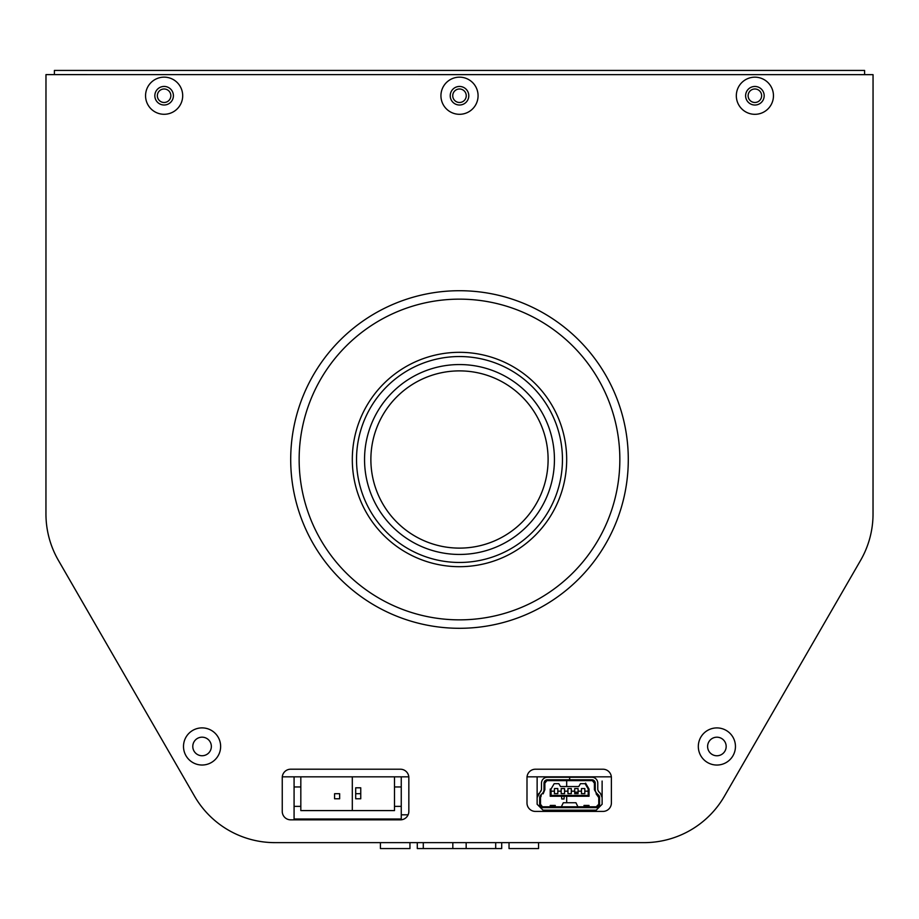 <?xml version="1.0" encoding="UTF-8"?>
<svg xmlns="http://www.w3.org/2000/svg" width="919" height="919" viewBox="0 0 919 919"><rect width="100%" height="100%" fill="white"/><g stroke="black" fill="none" stroke-linecap="round" stroke-linejoin="round"><path stroke-width="1.38" d="M417.295 842.631L417.295 848.57L423.291 848.57L423.291 842.631M452.826 842.643L452.826 848.57L466.163 848.57L466.163 842.643M495.697 842.643L495.697 848.57L501.694 848.57L501.694 842.643M394.504 786.963L394.504 776.831L300.823 776.831L300.823 810.592L394.504 810.592L394.504 786.963L401.258 786.963L401.258 776.831L394.504 776.831M401.258 786.963L401.258 806.365L394.504 806.365M300.823 776.831L294.08 776.831L294.08 819.024L401.258 819.024L401.258 806.365M300.823 786.963L294.08 786.963M300.823 806.365L294.08 806.365M360.753 793.706L355.687 793.706L355.687 798.772L360.753 798.772L360.753 787.801L355.687 787.801L355.687 793.706M334.585 798.772L339.651 798.772L339.651 793.706L334.585 793.706L334.585 798.772M547.391 779.783L544.864 783.16L544.864 789.674L543.152 793.832L544.864 789.674L544.864 783.16A2.527 2.527 0 0 1 547.391 780.633L591.87 780.633A2.527 2.527 0 0 1 594.398 783.16L594.398 789.674L598.751 797.52L598.751 804.263A2.527 2.527 0 0 1 596.213 806.79L598.751 804.263L598.751 797.543L596.109 793.832L596.707 793.235A5.066 5.066 0 0 1 595.248 789.674L595.248 783.16L594.398 783.16L591.87 779.783L547.391 779.783A3.377 3.377 0 0 0 544.014 783.16L544.014 789.674A5.066 5.066 0 0 1 542.555 793.235L540.648 795.165A3.377 3.377 0 0 0 539.671 797.543L539.671 804.263A3.377 3.377 0 0 0 543.049 807.64L596.213 807.64L596.213 806.79L543.049 806.79A2.527 2.527 0 0 1 540.51 804.263L543.049 807.64M544.864 783.16L546.839 780.69L544.864 783.16M594.398 783.16L592.422 780.69L594.398 783.16M547.391 780.633L591.87 780.633M598.51 791.454L600.417 793.384L602.117 797.543L602.117 804.263L596.213 810.167L543.049 810.167L537.133 804.263L537.133 797.543L541.486 789.674L541.486 783.16A5.905 5.905 0 0 1 547.391 777.256L591.87 777.256A5.905 5.905 0 0 1 597.775 783.16L597.775 789.674L598.51 791.454L597.775 789.674M602.117 804.263L602.117 781.047L602.117 797.531L600.417 793.384M537.133 804.263L537.133 777.681L537.133 797.543L538.844 793.384M541.486 789.674L540.751 791.454M569.677 779.783L569.677 777.256L569.585 779.783M595.248 783.16A3.377 3.377 0 0 0 591.87 779.783M596.213 807.64A3.377 3.377 0 0 0 599.59 804.263L599.59 797.543A3.377 3.377 0 0 0 598.614 795.165L596.707 793.235M539.671 804.263L540.51 804.263L540.51 797.543L541.245 795.751L540.51 797.508L539.671 797.543M602.117 781.047L602.117 785.274L602.117 781.047M561.049 807.422L563.301 802.746L575.96 802.746L578.212 807.422M588.194 795.394L588.194 791.179L584.817 791.179L584.817 788.559L581.44 788.559L581.44 791.179L578.074 791.179L578.074 788.559L574.697 788.559L574.697 791.179L571.319 791.179L571.319 788.559L567.942 788.559L567.942 791.179L564.565 791.179L564.565 788.559L561.187 788.559L561.187 791.179L557.81 791.179L557.81 788.559L554.433 788.559L554.433 791.179L551.067 791.179L551.067 795.394L550.217 796.245L589.045 796.245L588.194 795.394L551.067 795.394M564.565 791.179L564.565 793.625L561.187 793.625L561.187 791.179M567.942 791.179L567.942 793.625L571.319 793.625L571.319 791.179M578.074 791.179L578.074 793.625L574.697 793.625L574.697 791.179M581.44 791.179L581.44 793.625L584.817 793.625L584.817 791.179M554.433 791.179L554.433 793.625L557.81 793.625L557.81 791.179M588.872 788.789L585.564 783.16L588.872 788.789M589.045 789.065L589.045 796.245L589.045 789.065M561.566 796.245L561.727 798.979L564.036 798.979L564.186 796.245M551.067 788.973L550.217 796.245L550.217 789.065L551.067 788.973L554.18 783.677L558.809 783.677L560.498 786.549L578.763 786.549L580.452 783.677L585.081 783.677L588.194 788.973L588.194 791.179M550.642 806.916L550.217 805.446L555.283 805.446L554.858 806.916M588.619 806.916L589.045 805.446L583.979 805.446L584.404 806.916M577.695 792.178L575.076 792.132L577.695 792.178L577.695 793.625M575.076 793.625L575.076 792.178M611.353 776.831L527.035 776.831M408.806 776.831L401.258 776.831M294.08 776.831L282.282 776.831M538.568 842.643L538.568 848.57L509.034 848.57L509.034 842.643M409.954 842.631L409.954 848.57L380.409 848.57L380.409 842.631M380.409 819.851L380.409 819.024M408.128 814.808L401.258 814.808L408.128 814.808M495.697 848.57L466.163 848.57M566.678 811.42L566.678 810.167M566.678 802.746L566.678 796.245M566.678 786.549L566.678 780.633M352.31 810.592L352.31 776.831M452.826 848.57L423.291 848.57M404.992 818.484A8.443 8.443 0 0 1 400.397 819.851L290.68 819.84A8.443 8.443 0 0 1 282.248 811.408L282.248 777.646A8.443 8.443 0 0 1 290.691 769.203L400.397 769.214A8.443 8.443 0 0 1 408.84 777.646L408.84 811.408A8.443 8.443 0 0 1 404.992 818.484M607.551 810.053A8.443 8.443 0 0 1 602.956 811.42L535.432 811.42A8.443 8.443 0 0 1 526.989 802.976L527.001 777.658A8.443 8.443 0 0 1 535.432 769.214L602.956 769.214A8.443 8.443 0 0 1 611.388 777.658L611.388 802.976A8.443 8.443 0 0 1 607.551 810.053M469.62 111.302A18.564 18.564 0 0 0 475.077 85.616A18.564 18.564 0 0 0 449.391 80.16A18.564 18.564 0 0 0 443.934 105.846A18.564 18.564 0 0 0 469.62 111.302M765.01 111.314A18.564 18.564 0 0 0 770.467 85.639A18.564 18.564 0 0 0 744.781 80.171A18.564 18.564 0 0 0 739.324 105.857A18.564 18.564 0 0 0 765.01 111.314M174.231 111.291A18.564 18.564 0 0 0 179.699 85.605A18.564 18.564 0 0 0 154.013 80.148A18.564 18.564 0 0 0 148.556 105.834A18.564 18.564 0 0 0 174.231 111.291M726.998 762.046A18.564 18.564 0 0 0 732.454 736.372A18.564 18.564 0 0 0 706.78 730.904A18.564 18.564 0 0 0 701.312 756.59A18.564 18.564 0 0 0 726.998 762.046M212.186 762.023A18.564 18.564 0 0 0 217.642 736.349A18.564 18.564 0 0 0 191.956 730.881A18.564 18.564 0 0 0 186.5 756.567A18.564 18.564 0 0 0 212.186 762.023M197.011 738.669A9.282 9.282 0 0 0 194.288 751.512A9.282 9.282 0 0 0 207.131 754.246A9.282 9.282 0 0 0 209.854 741.403A9.282 9.282 0 0 0 197.011 738.669M871.717 529.482A92.83 92.83 0 0 0 873.039 513.939L873.05 74.657L45.973 74.611L45.95 513.916A92.83 92.83 0 0 0 58.391 560.337L194.552 796.21A92.83 92.83 0 0 0 274.953 842.631L644.001 842.643A92.83 92.83 0 0 0 724.402 796.233L860.586 560.372A92.83 92.83 0 0 0 873.027 513.951L873.039 459.511M711.834 738.692A9.282 9.282 0 0 0 709.1 751.535A9.282 9.282 0 0 0 721.943 754.269A9.282 9.282 0 0 0 724.677 741.426A9.282 9.282 0 0 0 711.834 738.692M159.067 87.937A9.282 9.282 0 0 0 156.333 100.78A9.282 9.282 0 0 0 169.176 103.502A9.282 9.282 0 0 0 171.91 90.659A9.282 9.282 0 0 0 159.067 87.937M749.835 87.96A9.282 9.282 0 0 0 747.113 100.803A9.282 9.282 0 0 0 759.956 103.537A9.282 9.282 0 0 0 762.678 90.694A9.282 9.282 0 0 0 749.835 87.96M454.457 87.948A9.282 9.282 0 0 0 451.723 100.791A9.282 9.282 0 0 0 464.566 103.514A9.282 9.282 0 0 0 467.3 90.682A9.282 9.282 0 0 0 454.457 87.948M693.811 828.157A92.83 92.83 0 0 0 724.413 796.222L803.987 658.406M873.039 74.657L864.595 74.634M45.973 85.168L45.95 459.489M47.26 529.459A92.83 92.83 0 0 0 58.391 560.36L114.99 658.395M225.155 828.145A92.83 92.83 0 0 0 274.965 842.643L380.409 842.643M409.954 842.643L417.295 842.643M157.356 95.737A6.755 6.755 0 0 0 164.11 102.48A6.755 6.755 0 0 0 170.854 95.737A6.755 6.755 0 0 0 164.11 88.982A6.755 6.755 0 0 0 157.356 95.737M452.745 95.737A6.755 6.755 0 0 0 459.489 102.48A6.755 6.755 0 0 0 466.243 95.737A6.755 6.755 0 0 0 459.489 88.982A6.755 6.755 0 0 0 452.745 95.737M748.123 95.737A6.755 6.755 0 0 0 754.878 102.48A6.755 6.755 0 0 0 761.633 95.737A6.755 6.755 0 0 0 754.878 88.982A6.755 6.755 0 0 0 748.123 95.737M54.393 74.611L54.393 70.43L864.595 70.43L864.595 74.657M194.552 796.21L58.391 560.337M873.027 489.057L873.027 513.951M45.95 513.916L45.95 455.261M644.001 842.643L274.953 842.631M860.586 560.372L724.402 796.233M45.973 106.271L45.95 429.943M459.489 352.322A107.178 107.178 0 0 0 352.31 459.5A107.178 107.178 0 0 0 459.489 566.69A107.178 107.178 0 0 0 566.678 459.5A107.178 107.178 0 0 0 459.489 352.322M459.489 356.538A102.962 102.962 0 0 0 356.526 459.5A102.962 102.962 0 0 0 459.489 562.462A102.962 102.962 0 0 0 562.451 459.5A102.962 102.962 0 0 0 459.489 356.538M459.489 554.444A94.944 94.944 0 0 0 554.433 459.5A94.944 94.944 0 0 0 459.489 364.556A94.944 94.944 0 0 0 364.544 459.5A94.944 94.944 0 0 0 459.489 554.444M459.489 548.115A88.615 88.615 0 0 0 548.103 459.5A88.615 88.615 0 0 0 459.489 370.885A88.615 88.615 0 0 0 370.874 459.5A88.615 88.615 0 0 0 459.489 548.115M628.286 459.5A168.797 168.797 0 0 1 459.489 628.297A168.797 168.797 0 0 1 290.703 459.5A168.797 168.797 0 0 1 459.489 290.714A168.797 168.797 0 0 1 628.286 459.5M299.146 459.5A160.354 160.354 0 0 0 459.489 619.854A160.354 160.354 0 0 0 619.843 459.5A160.354 160.354 0 0 0 459.489 299.146A160.354 160.354 0 0 0 299.146 459.5M594.398 789.674L595.248 789.674"/></g></svg>
